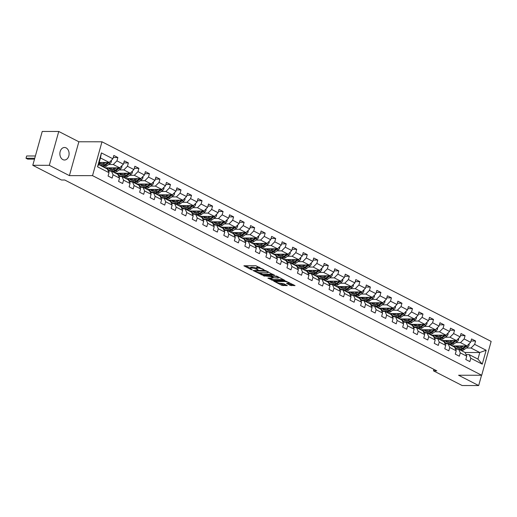 <?xml version="1.0" encoding="UTF-8"?>
<svg xmlns="http://www.w3.org/2000/svg" width="517" height="517" viewBox="0 0 517 517"><rect width="100%" height="100%" fill="white"/><g stroke="black" fill="none" stroke-linecap="round" stroke-linejoin="round"><path stroke-width="0.78" d="M264.187 269.906L255.831 265.719L243.895 265.79L251.204 269.661L252.309 269.842L251.204 269.189A3.07 0.73 -164.4 0 1 250.318 268.368A3.07 0.73 -164.4 0 1 251.159 268.11L252.134 268.11A3.07 0.73 -164.4 0 1 256.329 269.195L258.151 269.9L257.233 269.195A3.07 0.73 -164.4 0 1 256.348 268.375A3.07 0.73 -164.4 0 1 257.188 268.11L258.164 268.116A3.07 0.73 -164.4 0 1 262.358 269.202L264.187 269.906M66.118 147.894A6.262 4.614 90 0 0 64.489 147.494A6.262 4.614 90 0 0 59.946 152.625A6.262 4.614 90 0 0 62.854 159.604A6.262 4.614 90 0 0 64.483 160.011A6.262 4.614 90 0 0 69.026 154.88A6.262 4.614 90 0 0 66.118 147.894M290.205 285.365L295.052 285.623L285.655 281.022L273.719 281.093L281.81 285.358L287.336 285.617L283.717 283.646L280.447 283.303A2.566 0.614 -164.4 0 1 277.661 282.709A2.566 0.614 -164.4 0 1 276.201 281.707A2.566 0.614 -164.4 0 1 276.905 281.487L284.589 281.494A2.566 0.614 -164.4 0 1 287.374 282.088A2.566 0.614 -164.4 0 1 288.835 283.09A2.566 0.614 -164.4 0 1 288.131 283.31L286.586 283.387L290.205 285.365L290.464 284.447L293.656 284.789M458.573 375.239L478.671 385.553L462.153 385.533L433.492 370.831L436.794 370.838L64.754 180.006L61.452 180.006L32.791 165.298L49.309 165.317L69.407 175.625L92.53 175.644L481.702 375.258L458.573 375.239M274.204 275.147L265.066 270.456L253.13 270.527L262.526 275.134L274.281 274.857M276.673 276.078L284.757 280.343L272.821 280.414L267.89 278.101L273.15 277.946L270.656 276.55L263.308 275.787L276.673 276.078M92.53 175.644L101.985 141.794L491.15 341.407L481.702 375.258M470.981 341.013L475.608 341.02L471.562 338.945L470.625 342.28L464.15 338.965L465.087 335.623L461.035 333.549L460.104 336.884L453.629 333.562L454.566 330.227L450.514 328.153L449.583 331.487L443.108 328.166L444.038 324.831L439.993 322.75L439.062 326.091L432.587 322.77L433.517 319.428L429.472 317.354L428.541 320.695L422.066 317.373L422.996 314.032L418.951 311.958L418.02 315.299L411.545 311.977L412.476 308.636L408.43 306.562L407.499 309.903L401.024 306.581L401.955 303.24L397.909 301.165L396.978 304.507L390.503 301.185L391.434 297.844L387.388 295.769L386.451 299.11L379.976 295.789L380.913 292.448L376.867 290.373L375.93 293.708L369.455 290.392L370.392 287.051L366.34 284.977L365.409 288.312L358.934 284.99L359.871 281.655L355.819 279.574L354.888 282.915L348.413 279.594L349.343 276.259L345.298 274.178L344.367 277.519L337.892 274.197L338.822 270.856L334.777 268.782L333.846 272.123L327.371 268.801L328.301 265.46L324.256 263.386L323.325 266.727L316.85 263.405L317.781 260.064L313.735 257.989L312.804 261.331L306.329 258.009L307.26 254.668L303.214 252.593L302.277 255.934L295.808 252.613L296.739 249.272L292.693 247.197L291.756 250.538L285.281 247.216L286.218 243.875L282.172 241.801L281.235 245.136L274.76 241.82L275.697 238.479L271.645 236.405L270.714 239.739L264.239 236.418L265.169 233.083L261.124 231.002L260.193 234.343L253.718 231.021L254.648 227.687L250.603 225.606L249.672 228.947L243.197 225.625L244.127 222.284L240.082 220.21L239.151 223.551L232.676 220.229L233.606 216.888L229.561 214.813L228.63 218.155L222.155 214.833L223.085 211.492L219.04 209.417L218.109 212.758L211.634 209.437L212.565 206.096L208.519 204.021L207.582 207.362L201.113 204.041L202.044 200.699L197.998 198.625L197.061 201.966L190.586 198.644L191.523 195.303L187.471 193.229L186.54 196.563L180.065 193.242L181.002 189.907L176.95 187.833L176.019 191.167L169.544 187.845L170.474 184.511L166.429 182.43L165.498 185.771L159.023 182.449L159.953 179.115L155.908 177.034L154.977 180.375L148.502 177.053L149.432 173.712L145.387 171.638L144.456 174.979L137.981 171.657L138.911 168.316L134.866 166.241L133.935 169.582L127.46 166.261L128.39 162.92L124.345 160.845L123.414 164.186L116.939 160.865L117.87 157.523L113.824 155.449L112.887 158.79L101.422 152.909L97.539 166.81L98.618 164.535L107.387 169.033L109.009 172.691L108.072 176.032L112.124 178.107L113.055 174.772L111.433 171.108L117.908 174.429L119.53 178.094L118.593 181.428L122.645 183.509L123.576 180.168L121.954 176.504L128.429 179.826L130.051 183.49L129.121 186.824L133.166 188.905L134.097 185.564L132.475 181.9L138.95 185.222L140.572 188.886L139.642 192.227L143.687 194.302L144.618 190.96L142.996 187.296L149.471 190.618L151.093 194.282L150.163 197.623L154.208 199.698L155.139 196.357L153.517 192.699L159.992 196.014L161.614 199.678L160.684 203.019L164.729 205.094L165.66 201.753L164.044 198.095L170.513 201.417L172.135 205.075L171.205 208.416L175.25 210.49L176.181 207.149L174.565 203.491L181.04 206.813L182.656 210.471L181.725 213.812L185.771 215.886L186.708 212.545L185.086 208.887L191.561 212.209L193.184 215.867L192.246 219.208L196.292 221.282L197.229 217.948L195.607 214.284L202.082 217.605L203.704 221.263L202.767 224.604L206.819 226.679L207.75 223.344L206.128 219.68L212.603 223.001L214.225 226.666L213.288 230L217.34 232.081L218.271 228.74L216.649 225.076L223.124 228.398L224.746 232.062L223.816 235.397L227.861 237.477L228.792 234.136L227.17 230.472L233.645 233.794L235.267 237.458L234.337 240.799L238.382 242.874L239.313 239.533L237.691 235.868L244.166 239.19L245.788 242.854L244.858 246.195L248.903 248.27L249.834 244.929L248.212 241.271L254.687 244.586L256.309 248.25L255.379 251.592L259.424 253.666L260.355 250.325L258.739 246.667L265.208 249.989L266.83 253.647L265.9 256.988L269.945 259.062L270.882 255.721L269.26 252.063L275.735 255.385L277.351 259.043L276.421 262.384L280.466 264.458L281.403 261.117L279.781 257.46L286.256 260.781L287.879 264.439L286.941 267.78L290.987 269.855L291.924 266.52L290.302 262.856L296.777 266.177L298.399 269.842L297.462 273.176L301.514 275.251L302.445 271.916L300.823 268.252L307.298 271.574L308.92 275.238L307.99 278.573L312.035 280.653L312.966 277.312L311.344 273.648L317.819 276.97L319.441 280.634L318.511 283.969L322.556 286.05L323.487 282.709L321.865 279.044L328.34 282.366L329.962 286.03L329.032 289.371L333.077 291.446L334.008 288.105L332.386 284.44L338.861 287.762L340.483 291.426L339.553 294.768L343.598 296.842L344.529 293.501L342.907 289.843L349.382 293.158L351.004 296.823L350.074 300.164L354.119 302.238L355.05 298.897L353.434 295.239L359.91 298.561L361.525 302.219L360.595 305.56L364.64 307.634L365.577 304.293L363.955 300.635L370.431 303.957L372.046 307.615L371.116 310.956L375.161 313.031L376.098 309.696L374.476 306.032L380.951 309.353L382.574 313.011L381.636 316.352L385.688 318.427L386.619 315.092L384.997 311.428L391.472 314.75L393.094 318.414L392.157 321.748L396.209 323.823L397.14 320.488L395.518 316.824L401.993 320.146L403.615 323.81L402.685 327.145L406.73 329.226L407.661 325.884L406.039 322.22L412.514 325.542L414.136 329.206L413.206 332.541L417.251 334.622L418.182 331.281L416.56 327.616L423.035 330.938L424.657 334.602L423.727 337.944L427.772 340.018L428.703 336.677L427.081 333.013L433.556 336.334L435.178 339.999L434.248 343.34L438.293 345.414L439.224 342.073L437.608 338.415L444.077 341.731L445.699 345.395L444.769 348.736L448.814 350.81L449.745 347.469L448.129 343.811L454.605 347.133L456.22 350.791L455.29 354.132L459.335 356.207L460.272 352.865L458.65 349.208L465.126 352.529L466.748 356.187L465.811 359.528L469.856 361.603L470.793 358.268L469.171 354.604L477.941 359.102L479.776 352.516L471.006 348.019L466.379 348.012M475.608 341.02L474.677 344.361L486.142 350.242L482.258 364.149L470.793 358.268M466.748 356.187L460.272 352.865M456.22 350.791L449.745 347.469M445.699 345.395L439.224 342.073M435.178 339.999L428.703 336.677M424.657 334.602L418.182 331.281M414.136 329.206L407.661 325.884M403.615 323.81L397.14 320.488M393.094 318.414L386.619 315.092M382.574 313.011L376.098 309.696M372.046 307.615L365.577 304.293M361.525 302.219L355.05 298.897M351.004 296.823L344.529 293.501M340.483 291.426L334.008 288.105M329.962 286.03L323.487 282.709M319.441 280.634L312.966 277.312M308.92 275.238L302.445 271.916M298.399 269.842L291.924 266.52M287.879 264.439L281.403 261.117M277.351 259.043L270.882 255.721M266.83 253.647L260.355 250.325M256.309 248.25L249.834 244.929M245.788 242.854L239.313 239.533M235.267 237.458L228.792 234.136M224.746 232.062L218.271 228.74M214.225 226.666L207.75 223.344M203.704 221.263L197.229 217.948M193.184 215.867L186.708 212.545M182.656 210.471L176.181 207.149M172.135 205.075L165.66 201.753M161.614 199.678L155.139 196.357M151.093 194.282L144.618 190.96M140.572 188.886L134.097 185.564M130.051 183.49L123.576 180.168M119.53 178.094L113.055 174.772M109.009 172.691L97.539 166.81M460.046 349.925A7.484 4.731 -62.8 0 0 463.129 348.781L466.515 346.325A2.591 1.635 -62.8 0 0 466.954 345.938L452.259 345.931M470.625 342.28L466.961 345.938L460.485 342.616L455.852 342.616M445.253 342.609L444.465 342.603M455.522 349.201L458.65 349.208M460.485 342.616L464.15 338.965M445.331 337.22L449.964 337.22L456.44 340.541L441.738 340.529M434.732 337.207L433.944 337.207M444.995 343.805L448.129 343.811M456.44 340.541L460.104 336.884M449.964 337.22L453.629 333.562M439.004 339.126A7.484 4.731 -62.8 0 0 442.087 337.982L445.467 335.533A2.591 1.635 -62.8 0 0 445.906 335.145L431.217 335.132M449.583 331.487L445.919 335.145L439.444 331.824L434.81 331.824M424.205 331.811L423.423 331.811M434.474 338.409L437.608 338.415M439.444 331.824L443.108 328.166M424.289 326.427L428.923 326.427L435.398 329.749L420.689 329.736M413.684 326.414L412.902 326.414M423.953 333.013L427.081 333.013M435.398 329.749L439.062 326.091M428.923 326.427L432.587 322.77M417.962 328.334A7.484 4.731 -62.8 0 0 421.045 327.19L424.425 324.741A2.591 1.635 -62.8 0 0 424.864 324.353L410.168 324.34M428.541 320.695L424.877 324.353L418.402 321.031L413.768 321.025M403.163 321.018L402.381 321.018M413.432 327.616L416.56 327.616M418.402 321.031L422.066 317.373M407.435 322.938A7.484 4.731 -62.8 0 0 410.517 321.794L413.904 319.344A2.591 1.635 -62.8 0 0 414.343 318.957L399.647 318.944M418.02 315.299L414.356 318.957L407.881 315.635L403.247 315.628M392.642 315.622L391.86 315.622M402.911 322.22L406.039 322.22M407.881 315.635L411.545 311.977M392.726 310.232L397.36 310.239L403.835 313.56L389.127 313.548M382.121 310.226L381.333 310.226M392.39 316.824L395.518 316.824M403.835 313.56L407.499 309.903M397.36 310.239L401.024 306.581M386.393 312.145A7.484 4.731 -62.8 0 0 389.475 311.001L392.862 308.552A2.591 1.635 -62.8 0 0 393.301 308.164L378.606 308.151M396.978 304.507L393.308 308.164L386.839 304.843L382.205 304.836M371.6 304.83L370.812 304.83M381.869 311.428L384.997 311.428M386.839 304.843L390.503 301.185M375.872 306.749A7.484 4.731 -62.8 0 0 378.955 305.605L382.341 303.156A2.591 1.635 -62.8 0 0 382.78 302.762L368.085 302.755M386.451 299.11L382.787 302.768L376.311 299.446L371.684 299.44M361.079 299.433L360.291 299.433M371.348 306.025L374.476 306.032M376.311 299.446L379.976 295.789M361.157 294.044L365.79 294.044L372.266 297.365L357.564 297.353M350.558 294.031L349.77 294.031M360.827 300.629L363.955 300.635M372.266 297.365L375.93 293.708M365.79 294.044L369.455 290.392M354.83 295.957A7.484 4.731 -62.8 0 0 357.913 294.806L361.299 292.357A2.591 1.635 -62.8 0 0 361.732 291.969L347.043 291.956M365.409 288.312L361.745 291.969L355.269 288.648L350.636 288.648M340.031 288.635L339.249 288.635M350.3 295.233L353.434 295.239M355.269 288.648L358.934 284.99M340.115 283.251L344.749 283.251L351.224 286.573L336.515 286.56M329.51 283.238L328.728 283.238M339.779 289.837L342.907 289.843M351.224 286.573L354.888 282.915M344.749 283.251L348.413 279.594M333.788 285.158A7.484 4.731 -62.8 0 0 336.871 284.014L340.251 281.565A2.591 1.635 -62.8 0 0 340.69 281.177L325.994 281.164M344.367 277.519L340.703 281.177L334.228 277.855L329.594 277.855M318.989 277.842L318.207 277.842M329.258 284.44L332.386 284.44M334.228 277.855L337.892 274.197M323.267 279.762A7.484 4.731 -62.8 0 0 326.343 278.618L329.73 276.168A2.591 1.635 -62.8 0 0 330.169 275.781L315.473 275.768M333.846 272.123L330.182 275.781L323.707 272.459L319.073 272.453M308.468 272.446L307.686 272.446M318.737 279.044L321.865 279.044M323.707 272.459L327.371 268.801M308.552 267.056L313.186 267.063L319.661 270.385L304.952 270.372M297.947 267.05L297.165 267.05M308.216 273.648L311.344 273.648M319.661 270.385L323.325 266.727M313.186 267.063L316.85 263.405M302.219 268.969A7.484 4.731 -62.8 0 0 305.301 267.825L308.688 265.376A2.591 1.635 -62.8 0 0 309.127 264.988L294.432 264.975M312.804 261.331L309.14 264.988L302.665 261.667L298.031 261.66M287.426 261.654L286.638 261.654M297.695 268.252L300.823 268.252M302.665 261.667L306.329 258.009M291.698 263.573A7.484 4.731 -62.8 0 0 294.78 262.429L298.167 259.98A2.591 1.635 -62.8 0 0 298.606 259.592L283.911 259.579M302.277 255.934L298.613 259.592L292.137 256.27L287.51 256.264M276.905 256.258L276.117 256.258M287.174 262.856L290.302 262.856M292.137 256.27L295.808 252.613M281.177 258.177A7.484 4.731 -62.8 0 0 284.26 257.033L287.646 254.584A2.591 1.635 -62.8 0 0 288.085 254.19L273.39 254.183M291.756 250.538L288.092 254.19L281.616 250.874L276.989 250.868M266.384 250.861L265.596 250.855M276.653 257.453L279.781 257.46M281.616 250.874L285.281 247.216M270.656 252.781A7.484 4.731 -62.8 0 0 273.739 251.637L277.125 249.181A2.591 1.635 -62.8 0 0 277.558 248.793L262.869 248.78M281.235 245.136L277.571 248.793L271.095 245.472L266.462 245.472M255.863 245.459L255.075 245.459M266.126 252.057L269.26 252.063M271.095 245.472L274.76 241.82M255.941 240.075L260.574 240.075L267.05 243.397L252.348 243.384M245.336 240.062L244.554 240.062M255.605 246.661L258.739 246.667M267.05 243.397L270.714 239.739M260.574 240.075L264.239 236.418M249.614 241.982A7.484 4.731 -62.8 0 0 252.697 240.838L256.077 238.389A2.591 1.635 -62.8 0 0 256.516 238.001L241.82 237.988M260.193 234.343L256.529 238.001L250.054 234.679L245.42 234.679M234.815 234.666L234.033 234.666M245.084 241.265L248.212 241.271M250.054 234.679L253.718 231.021M239.093 236.586A7.484 4.731 -62.8 0 0 242.176 235.442L245.556 232.993A2.591 1.635 -62.8 0 0 245.995 232.605L231.299 232.592M249.672 228.947L246.008 232.605L239.533 229.283L234.899 229.283M224.294 229.27L223.512 229.27M234.563 235.868L237.691 235.868M239.533 229.283L243.197 225.625M224.378 223.88L229.012 223.887L235.487 227.209L220.778 227.196M213.773 223.874L212.991 223.874M224.042 230.472L227.17 230.472M235.487 227.209L239.151 223.551M229.012 223.887L232.676 220.229M218.045 225.793A7.484 4.731 -62.8 0 0 221.127 224.649L224.514 222.2A2.591 1.635 -62.8 0 0 224.953 221.812L210.257 221.799M228.63 218.155L224.966 221.812L218.491 218.491L213.857 218.484M203.252 218.478L202.47 218.478M213.521 225.076L216.649 225.076M218.491 218.491L222.155 214.833M207.524 220.397A7.484 4.731 -62.8 0 0 210.606 219.253L213.993 216.804A2.591 1.635 -62.8 0 0 214.432 216.416L199.736 216.403M218.109 212.758L214.439 216.416L207.97 213.094L203.336 213.088M192.731 213.082L191.943 213.082M203 219.68L206.128 219.68M207.97 213.094L211.634 209.437M197.003 215.001A7.484 4.731 -62.8 0 0 200.085 213.857L203.472 211.408A2.591 1.635 -62.8 0 0 203.911 211.02L189.216 211.007M207.582 207.362L203.918 211.02L197.442 207.698L192.815 207.692M182.21 207.685L181.422 207.685M192.479 214.284L195.607 214.284M197.442 207.698L201.113 204.041M186.482 209.605A7.484 4.731 -62.8 0 0 189.565 208.461L192.951 206.012A2.591 1.635 -62.8 0 0 193.39 205.617L178.695 205.611M197.061 201.966L193.397 205.617L186.921 202.302L182.288 202.296M171.689 202.289L170.901 202.283M181.958 208.881L185.086 208.887M186.921 202.302L190.586 198.644M171.767 196.899L176.4 196.899L182.876 200.221L168.174 200.208M161.168 196.887L160.38 196.887M171.431 203.485L174.565 203.491M182.876 200.221L186.54 196.563M176.4 196.899L180.065 193.242M165.44 198.812A7.484 4.731 -62.8 0 0 168.523 197.662L171.903 195.213A2.591 1.635 -62.8 0 0 172.342 194.825L157.653 194.812M176.019 191.167L172.355 194.825L165.879 191.503L161.246 191.503M150.641 191.49L149.859 191.49M160.91 198.089L164.044 198.095M165.879 191.503L169.544 187.845M154.919 193.41A7.484 4.731 -62.8 0 0 158.002 192.266L161.382 189.817A2.591 1.635 -62.8 0 0 161.821 189.429L147.125 189.416M165.498 185.771L161.834 189.429L155.358 186.107L150.725 186.107M140.12 186.094L139.338 186.094M150.389 192.692L153.517 192.699M155.358 186.107L159.023 182.449M140.204 180.704L144.838 180.711L151.313 184.033L136.604 184.02M129.599 180.698L128.817 180.698M139.868 187.296L142.996 187.296M151.313 184.033L154.977 180.375M144.838 180.711L148.502 177.053M133.871 182.617A7.484 4.731 -62.8 0 0 136.953 181.473L140.34 179.024A2.591 1.635 -62.8 0 0 140.779 178.636L126.083 178.623M144.456 174.979L140.792 178.636L134.317 175.315L129.683 175.308M119.078 175.302L118.296 175.302M129.347 181.9L132.475 181.9M134.317 175.315L137.981 171.657M119.162 169.912L123.796 169.919L130.271 173.24L115.562 173.227M108.557 169.906L107.769 169.906M118.826 176.504L121.954 176.504M130.271 173.24L133.935 169.582M123.796 169.919L127.46 166.261M112.829 171.825A7.484 4.731 -62.8 0 0 115.911 170.681L119.298 168.232A2.591 1.635 -62.8 0 0 119.737 167.844L105.041 167.831M123.414 164.186L119.744 167.844L113.275 164.522L108.641 164.516M108.305 171.108L111.433 171.108M113.275 164.522L116.939 160.865M102.308 166.429A7.484 4.731 -62.8 0 0 105.39 165.285L108.777 162.836A2.591 1.635 -62.8 0 0 109.216 162.448L99.206 162.435M112.887 158.79L109.223 162.448L100.46 157.95L101.422 152.909M69.407 175.625L78.855 141.774L58.757 131.467L49.309 165.317M58.757 131.467L42.239 131.447L32.791 165.298M478.671 385.553L481.547 375.258M78.855 141.774L101.985 141.794M433.905 369.351L433.492 370.831M100.46 157.95L98.618 164.535M455.774 348.006L454.986 348.006M465.074 352.504L479.776 352.516L486.142 350.242M466.043 354.604L469.171 354.604M482.258 364.149L477.941 359.102M471.006 348.019L474.677 344.361M113.242 157.517L117.87 157.523M107.73 169.815L108.467 169.815M123.763 162.92L128.39 162.92M105.746 167.831L107.82 168.891M118.251 175.211L118.988 175.211M134.284 168.316L138.911 168.316M116.267 173.227L118.341 174.294M128.772 180.607L129.508 180.607M144.805 173.712L149.432 173.712M126.788 178.623L128.862 179.69M139.299 186.004L140.029 186.004M155.333 179.108L159.953 179.115M137.309 184.02L139.383 185.086M149.82 191.4L150.55 191.4M165.854 184.504L170.474 184.511M147.83 189.416L149.904 190.482M160.341 196.796L161.071 196.796M176.375 189.901L181.002 189.907M158.351 194.812L160.425 195.878M170.862 202.192L171.592 202.192M186.895 195.297L191.523 195.303M168.878 200.215L170.946 201.275M181.383 207.588L182.113 207.595M197.416 200.693L202.044 200.699M179.399 205.611L181.473 206.671M191.904 212.991L192.641 212.991M207.937 206.096L212.565 206.096M189.92 211.007L191.994 212.067M202.425 218.387L203.162 218.387M218.458 211.492L223.085 211.492M200.441 216.403L202.515 217.463M212.946 223.783L213.683 223.783M228.979 216.888L233.606 216.888M210.962 221.799L213.036 222.866M223.467 229.18L224.204 229.18M239.507 222.284L244.127 222.284M221.483 227.196L223.557 228.262M233.994 234.576L234.724 234.576M250.028 227.68L254.648 227.687M232.004 232.592L234.078 233.658M244.515 239.972L245.245 239.972M260.549 233.077L265.169 233.083M242.525 237.988L244.599 239.054M255.036 245.368L255.766 245.368M271.07 238.473L275.697 238.479M253.052 243.384L255.12 244.451M265.557 250.764L266.287 250.764M281.591 243.869L286.218 243.875M263.573 248.787L265.648 249.847M276.078 256.161L276.808 256.167M292.111 249.265L296.739 249.272M274.094 254.183L276.168 255.243M286.599 261.563L287.336 261.563M302.632 254.668L307.26 254.668M284.615 259.579L286.689 260.639M297.12 266.959L297.857 266.959M313.153 260.064L317.781 260.064M295.136 264.975L297.21 266.035M307.641 272.356L308.378 272.356M323.674 265.46L328.301 265.46M305.657 270.372L307.731 271.438M318.168 277.752L318.899 277.752M334.202 270.856L338.822 270.856M316.178 275.768L318.252 276.834M328.689 283.148L329.419 283.148M344.723 276.252L349.343 276.259M326.699 281.164L328.773 282.23M339.21 288.544L339.94 288.544M355.244 281.649L359.871 281.655M337.22 286.56L339.294 287.626M349.731 293.94L350.461 293.94M365.765 287.045L370.392 287.051M347.747 291.956L349.815 293.023M360.252 299.337L360.982 299.337M376.286 292.441L380.913 292.448M358.268 297.359L360.343 298.419M370.773 304.733L371.51 304.739M386.806 297.837L391.434 297.844M368.789 302.755L370.863 303.815M381.294 310.135L382.031 310.135M397.327 303.24L401.955 303.24M379.31 308.151L381.384 309.211M391.815 315.532L392.552 315.532M407.848 308.636L412.476 308.636M389.831 313.548L391.905 314.614M402.336 320.928L403.073 320.928M418.376 314.032L422.996 314.032M400.352 318.944L402.426 320.01M412.863 326.324L413.594 326.324M428.897 319.428L433.517 319.428M410.873 324.34L412.947 325.406M423.384 331.72L424.114 331.72M439.418 324.825L444.038 324.831M421.394 329.736L423.468 330.802M433.905 337.116L434.635 337.116M449.939 330.221L454.566 330.227M431.915 335.132L433.989 336.199M444.426 342.512L445.156 342.512M460.46 335.617L465.087 335.623M442.442 340.529L444.51 341.595M454.947 347.909L455.677 347.909M452.963 345.931L455.038 346.991M259.592 267.315A3.07 0.73 -164.4 0 0 258.416 267.199L258.164 268.116M256.348 268.375L256.606 267.457A3.07 0.73 -164.4 0 1 257.447 267.199L258.416 267.199M256.4 268.194A3.07 0.73 -164.4 0 0 252.386 267.192L252.134 268.11M250.318 268.368L250.577 267.451A3.07 0.73 -164.4 0 1 251.417 267.192L252.386 267.192M245.549 265.712L250.37 268.187M259.023 272.621L262.785 274.217L273.066 274.23M266.197 271.173L255.03 270.927L255.999 271.651A3.07 0.73 -164.4 0 0 260.193 272.743L267.199 272.75A3.07 0.73 -164.4 0 0 268.039 272.485A3.07 0.73 -164.4 0 0 267.16 271.664L266.197 271.173L266.313 270.766M283.361 279.51L273.079 279.503L272.821 280.414M269.551 278.023L273.079 279.503M277.803 278.03A2.566 0.614 -164.4 0 0 278.508 277.81A2.566 0.614 -164.4 0 0 277.047 276.808A2.566 0.614 -164.4 0 0 274.262 276.214L271.289 276.291L273.784 277.687L277.803 278.03M288.24 283.31L290.464 284.447M279.736 283.245L283.374 284.783L285.933 284.783M275.374 281.009L276.265 281.468M104.175 162.441L103.109 163.217A6.21 3.923 117.2 0 1 99.329 163.883A6.21 3.923 117.2 0 1 98.883 163.592M105.746 162.441L103.303 164.212A7.484 4.731 117.2 0 1 100.22 165.356M111.317 160.36L111.401 161.511A2.591 1.635 117.2 0 1 110.056 163.488L106.67 165.938A7.484 4.731 117.2 0 1 103.587 167.088M101.364 164.063A6.21 3.923 117.2 0 1 101.041 162.435M107.93 162.441L104.583 164.871A7.484 4.731 117.2 0 1 101.5 166.015M99.148 162.629A6.21 3.923 -62.8 0 0 100.014 164.115M35.389 155.985L26.651 155.979L26.012 158.267L27.698 159.133L34.51 159.139M100.505 164.167A6.21 3.923 117.2 0 1 99.826 162.435M34.749 158.273L26.012 158.267L26.651 155.979M114.696 167.838L113.63 168.613A6.21 3.923 117.2 0 1 109.85 169.279A6.21 3.923 117.2 0 1 108.557 167.831M116.267 167.838L113.824 169.608A7.484 4.731 117.2 0 1 109.268 170.41A7.484 4.731 117.2 0 1 107.439 167.831M121.838 165.757L121.922 166.907A2.591 1.635 117.2 0 1 120.577 168.885L117.191 171.34A7.484 4.731 117.2 0 1 114.108 172.484M111.885 169.46A6.21 3.923 117.2 0 1 111.562 167.838M118.451 167.838L115.104 170.267A7.484 4.731 117.2 0 1 112.021 171.411M110.625 171.108A7.484 4.731 117.2 0 1 110.548 171.069L109.268 170.41M109.617 167.831A6.21 3.923 -62.8 0 0 110.535 169.518M111.026 169.563A6.21 3.923 117.2 0 1 110.347 167.831M125.224 173.234L124.151 174.009A6.21 3.923 117.2 0 1 120.371 174.675A6.21 3.923 117.2 0 1 119.078 173.227M126.788 173.234L124.345 175.005A7.484 4.731 117.2 0 1 119.789 175.806A7.484 4.731 117.2 0 1 117.96 173.227M132.358 171.153L132.442 172.303A2.591 1.635 117.2 0 1 131.098 174.287L127.718 176.736A7.484 4.731 117.2 0 1 124.636 177.88M122.406 174.856A6.21 3.923 117.2 0 1 122.083 173.234M128.972 173.24L125.625 175.664A7.484 4.731 117.2 0 1 122.542 176.808M121.152 176.504A7.484 4.731 117.2 0 1 121.068 176.465L119.789 175.806M120.138 173.227A6.21 3.923 -62.8 0 0 121.062 174.914M123.35 177.221A7.484 4.731 -62.8 0 0 126.432 176.077L129.819 173.628A2.591 1.635 -62.8 0 0 130.258 173.24M121.547 174.959A6.21 3.923 117.2 0 1 120.868 173.234M135.745 178.63L134.672 179.405A6.21 3.923 117.2 0 1 130.891 180.071A6.21 3.923 117.2 0 1 129.599 178.623M137.309 178.63L134.866 180.401A7.484 4.731 117.2 0 1 130.31 181.202A7.484 4.731 117.2 0 1 128.481 178.623M142.879 176.549L142.963 177.699A2.591 1.635 117.2 0 1 141.619 179.683L138.239 182.133A7.484 4.731 117.2 0 1 135.157 183.276M132.927 180.252A6.21 3.923 117.2 0 1 132.604 178.63M139.493 178.636L136.145 181.06A7.484 4.731 117.2 0 1 133.063 182.204M131.673 181.9A7.484 4.731 117.2 0 1 131.596 181.861L130.31 181.202M130.665 178.63A6.21 3.923 -62.8 0 0 131.583 180.31M132.068 180.355A6.21 3.923 117.2 0 1 131.389 178.63M146.266 184.026L145.193 184.802A6.21 3.923 117.2 0 1 141.412 185.474A6.21 3.923 117.2 0 1 140.12 184.026M147.83 184.033L145.387 185.797A7.484 4.731 117.2 0 1 140.831 186.605A7.484 4.731 117.2 0 1 139.002 184.02M153.4 181.945L153.484 183.096A2.591 1.635 117.2 0 1 152.147 185.08L148.76 187.529A7.484 4.731 117.2 0 1 145.678 188.673M143.455 185.648A6.21 3.923 117.2 0 1 143.125 184.026M150.014 184.033L146.666 186.456A7.484 4.731 117.2 0 1 143.584 187.6M142.194 187.296A7.484 4.731 117.2 0 1 142.117 187.257L140.831 186.605M141.186 184.026A6.21 3.923 -62.8 0 0 142.104 185.706M144.398 188.014A7.484 4.731 -62.8 0 0 147.481 186.87L150.861 184.42A2.591 1.635 -62.8 0 0 151.3 184.033M142.589 185.752A6.21 3.923 117.2 0 1 141.91 184.026M156.787 189.422L155.714 190.198A6.21 3.923 117.2 0 1 151.933 190.87A6.21 3.923 117.2 0 1 150.647 189.422M158.351 189.429L155.908 191.193A7.484 4.731 117.2 0 1 151.352 192.001A7.484 4.731 117.2 0 1 149.523 189.422M163.921 187.341L164.012 188.492A2.591 1.635 117.2 0 1 162.668 190.476L159.281 192.925A7.484 4.731 117.2 0 1 156.199 194.069M153.976 191.044A6.21 3.923 117.2 0 1 153.652 189.422M160.541 189.429L157.187 191.852A7.484 4.731 117.2 0 1 154.105 192.996M152.715 192.692A7.484 4.731 117.2 0 1 152.638 192.654L151.352 192.001M151.707 189.422A6.21 3.923 -62.8 0 0 152.625 191.103M153.11 191.148A6.21 3.923 117.2 0 1 152.431 189.422M167.308 194.825L166.235 195.6A6.21 3.923 117.2 0 1 162.454 196.266A6.21 3.923 117.2 0 1 161.168 194.819M168.872 194.825L166.429 196.589A7.484 4.731 117.2 0 1 161.879 197.397A7.484 4.731 117.2 0 1 160.044 194.819M174.442 192.744L174.533 193.888A2.591 1.635 117.2 0 1 173.189 195.872L169.802 198.321A7.484 4.731 117.2 0 1 166.72 199.465M164.496 196.441A6.21 3.923 117.2 0 1 164.173 194.819M171.062 194.825L167.715 197.248A7.484 4.731 117.2 0 1 164.632 198.392M163.236 198.095A7.484 4.731 117.2 0 1 163.159 198.056L161.879 197.397M162.228 194.819A6.21 3.923 -62.8 0 0 163.146 196.499M163.63 196.55A6.21 3.923 117.2 0 1 162.952 194.819M177.829 200.221L176.756 200.997A6.21 3.923 117.2 0 1 172.975 201.662A6.21 3.923 117.2 0 1 171.689 200.215M179.393 200.221L176.95 201.992A7.484 4.731 117.2 0 1 172.4 202.793A7.484 4.731 117.2 0 1 170.565 200.215M184.963 198.14L185.054 199.291A2.591 1.635 117.2 0 1 183.709 201.268L180.323 203.717A7.484 4.731 117.2 0 1 177.241 204.861M175.017 201.837A6.21 3.923 117.2 0 1 174.694 200.215M181.583 200.221L178.236 202.645A7.484 4.731 117.2 0 1 175.153 203.788M173.757 203.491A7.484 4.731 117.2 0 1 173.68 203.452L172.4 202.793M172.749 200.215A6.21 3.923 -62.8 0 0 173.667 201.895M175.961 204.209A7.484 4.731 -62.8 0 0 179.044 203.065L182.43 200.609A2.591 1.635 -62.8 0 0 182.863 200.221M174.151 201.947A6.21 3.923 117.2 0 1 173.473 200.215M188.35 205.617L187.283 206.393A6.21 3.923 117.2 0 1 183.503 207.058A6.21 3.923 117.2 0 1 182.21 205.611M189.92 205.617L187.471 207.388A7.484 4.731 117.2 0 1 182.921 208.189A7.484 4.731 117.2 0 1 181.092 205.611M195.491 203.536L195.575 204.687A2.591 1.635 117.2 0 1 194.23 206.664L190.844 209.114A7.484 4.731 117.2 0 1 187.761 210.257M185.538 207.239A6.21 3.923 117.2 0 1 185.215 205.611M192.104 205.617L188.757 208.041A7.484 4.731 117.2 0 1 185.674 209.191M184.278 208.887A7.484 4.731 117.2 0 1 184.201 208.849L182.921 208.189M183.27 205.611A6.21 3.923 -62.8 0 0 184.188 207.291M184.672 207.343A6.21 3.923 117.2 0 1 183.994 205.611M198.871 211.014L197.804 211.789A6.21 3.923 117.2 0 1 194.024 212.455A6.21 3.923 117.2 0 1 192.731 211.007M200.441 211.014L197.998 212.784A7.484 4.731 117.2 0 1 193.442 213.586A7.484 4.731 117.2 0 1 191.613 211.007M206.012 208.933L206.096 210.083A2.591 1.635 117.2 0 1 204.751 212.06L201.365 214.51A7.484 4.731 117.2 0 1 198.282 215.66M196.059 212.636A6.21 3.923 117.2 0 1 195.736 211.014M202.625 211.014L199.278 213.443A7.484 4.731 117.2 0 1 196.195 214.587M194.799 214.284A7.484 4.731 117.2 0 1 194.722 214.245L193.442 213.586M193.791 211.007A6.21 3.923 -62.8 0 0 194.709 212.687M195.2 212.739A6.21 3.923 117.2 0 1 194.521 211.007M209.391 216.41L208.325 217.185A6.21 3.923 117.2 0 1 204.545 217.851A6.21 3.923 117.2 0 1 203.252 216.403M210.962 216.41L208.519 218.18A7.484 4.731 117.2 0 1 203.963 218.982A7.484 4.731 117.2 0 1 202.134 216.403M216.533 214.329L216.617 215.479A2.591 1.635 117.2 0 1 215.272 217.457L211.892 219.912A7.484 4.731 117.2 0 1 208.81 221.056M206.58 218.032A6.21 3.923 117.2 0 1 206.257 216.41M213.146 216.416L209.799 218.84A7.484 4.731 117.2 0 1 206.716 219.983M205.32 219.68A7.484 4.731 117.2 0 1 205.243 219.641L203.963 218.982M204.312 216.403A6.21 3.923 -62.8 0 0 205.23 218.09M205.721 218.135A6.21 3.923 117.2 0 1 205.042 216.403M219.919 221.806L218.846 222.581A6.21 3.923 117.2 0 1 215.066 223.247A6.21 3.923 117.2 0 1 213.773 221.799M221.483 221.806L219.04 223.577A7.484 4.731 117.2 0 1 214.484 224.378A7.484 4.731 117.2 0 1 212.655 221.799M227.053 219.725L227.137 220.875A2.591 1.635 117.2 0 1 225.793 222.859L222.413 225.309A7.484 4.731 117.2 0 1 219.331 226.452M217.101 223.428A6.21 3.923 117.2 0 1 216.778 221.806M223.667 221.812L220.32 224.236A7.484 4.731 117.2 0 1 217.237 225.38M215.847 225.076A7.484 4.731 117.2 0 1 215.763 225.037L214.484 224.378M214.839 221.799A6.21 3.923 -62.8 0 0 215.757 223.486M216.242 223.531A6.21 3.923 117.2 0 1 215.563 221.806M230.44 227.202L229.367 227.978A6.21 3.923 117.2 0 1 225.586 228.643A6.21 3.923 117.2 0 1 224.294 227.196M232.004 227.202L229.561 228.973A7.484 4.731 117.2 0 1 225.005 229.774A7.484 4.731 117.2 0 1 223.176 227.196M237.574 225.121L237.658 226.272A2.591 1.635 117.2 0 1 236.314 228.255L232.934 230.705A7.484 4.731 117.2 0 1 229.852 231.849M227.622 228.824A6.21 3.923 117.2 0 1 227.299 227.202M234.188 227.209L230.84 229.632A7.484 4.731 117.2 0 1 227.758 230.776M226.368 230.472A7.484 4.731 117.2 0 1 226.291 230.433L225.005 229.774M225.36 227.202A6.21 3.923 -62.8 0 0 226.278 228.882M228.566 231.189A7.484 4.731 -62.8 0 0 231.648 230.046L235.035 227.596A2.591 1.635 -62.8 0 0 235.474 227.209M226.763 228.928A6.21 3.923 117.2 0 1 226.084 227.202M240.961 232.598L239.888 233.374A6.21 3.923 117.2 0 1 236.107 234.046A6.21 3.923 117.2 0 1 234.815 232.598M242.525 232.605L240.082 234.369A7.484 4.731 117.2 0 1 235.526 235.177A7.484 4.731 117.2 0 1 233.697 232.592M248.095 230.517L248.179 231.668A2.591 1.635 117.2 0 1 246.842 233.652L243.455 236.101A7.484 4.731 117.2 0 1 240.373 237.245M238.15 234.22A6.21 3.923 117.2 0 1 237.82 232.598M244.709 232.605L241.361 235.028A7.484 4.731 117.2 0 1 238.279 236.172M236.889 235.868A7.484 4.731 117.2 0 1 236.812 235.83L235.526 235.177M235.881 232.598A6.21 3.923 -62.8 0 0 236.799 234.279M237.284 234.324A6.21 3.923 117.2 0 1 236.605 232.598M251.482 237.994L250.409 238.77A6.21 3.923 117.2 0 1 246.628 239.442A6.21 3.923 117.2 0 1 245.342 237.994M253.046 238.001L250.603 239.765A7.484 4.731 117.2 0 1 246.053 240.573A7.484 4.731 117.2 0 1 244.218 237.994M258.616 235.914L258.707 237.064A2.591 1.635 117.2 0 1 257.363 239.048L253.976 241.497A7.484 4.731 117.2 0 1 250.894 242.641M248.671 239.617A6.21 3.923 117.2 0 1 248.347 237.994M255.236 238.001L251.882 240.424A7.484 4.731 117.2 0 1 248.8 241.568M247.41 241.265A7.484 4.731 117.2 0 1 247.333 241.226L246.053 240.573M246.402 237.994A6.21 3.923 -62.8 0 0 247.32 239.675M247.805 239.72A6.21 3.923 117.2 0 1 247.126 237.994M262.003 243.397L260.93 244.173A6.21 3.923 117.2 0 1 257.149 244.838A6.21 3.923 117.2 0 1 255.863 243.391M263.567 243.397L261.124 245.161A7.484 4.731 117.2 0 1 256.574 245.969A7.484 4.731 117.2 0 1 254.739 243.391M269.137 241.316L269.228 242.467A2.591 1.635 117.2 0 1 267.884 244.444L264.497 246.893A7.484 4.731 117.2 0 1 261.415 248.037M259.191 245.013A6.21 3.923 117.2 0 1 258.868 243.391M265.757 243.397L262.41 245.821A7.484 4.731 117.2 0 1 259.327 246.964M257.931 246.667A7.484 4.731 117.2 0 1 257.854 246.628L256.574 245.969M256.923 243.391A6.21 3.923 -62.8 0 0 257.841 245.071M260.135 247.385A7.484 4.731 -62.8 0 0 263.218 246.234L266.604 243.785A2.591 1.635 -62.8 0 0 267.037 243.397M258.326 245.123A6.21 3.923 117.2 0 1 257.647 243.391M272.524 248.793L271.451 249.569A6.21 3.923 117.2 0 1 267.677 250.234A6.21 3.923 117.2 0 1 266.384 248.787M274.088 248.793L271.645 250.564A7.484 4.731 117.2 0 1 267.095 251.365A7.484 4.731 117.2 0 1 265.26 248.787M279.658 246.712L279.749 247.863A2.591 1.635 117.2 0 1 278.404 249.84L275.018 252.29A7.484 4.731 117.2 0 1 271.936 253.433M269.712 250.409A6.21 3.923 117.2 0 1 269.389 248.787M276.278 248.793L272.931 251.217A7.484 4.731 117.2 0 1 269.848 252.361M268.452 252.063A7.484 4.731 117.2 0 1 268.375 252.025L267.095 251.365M267.444 248.787A6.21 3.923 -62.8 0 0 268.362 250.467M268.846 250.519A6.21 3.923 117.2 0 1 268.168 248.787M283.045 254.19L281.978 254.965A6.21 3.923 117.2 0 1 278.198 255.631A6.21 3.923 117.2 0 1 276.905 254.183M284.615 254.19L282.166 255.96A7.484 4.731 117.2 0 1 277.616 256.762A7.484 4.731 117.2 0 1 275.787 254.183M290.186 252.109L290.27 253.259A2.591 1.635 117.2 0 1 288.925 255.236L285.539 257.686A7.484 4.731 117.2 0 1 282.456 258.836M280.233 255.812A6.21 3.923 117.2 0 1 279.91 254.183M286.799 254.19L283.452 256.613A7.484 4.731 117.2 0 1 280.369 257.763M278.973 257.46A7.484 4.731 117.2 0 1 278.896 257.421L277.616 256.762M277.965 254.183A6.21 3.923 -62.8 0 0 278.883 255.863M279.374 255.915A6.21 3.923 117.2 0 1 278.695 254.183M293.566 259.586L292.499 260.361A6.21 3.923 117.2 0 1 288.719 261.027A6.21 3.923 117.2 0 1 287.426 259.579M295.136 259.586L292.693 261.356A7.484 4.731 117.2 0 1 288.137 262.158A7.484 4.731 117.2 0 1 286.308 259.579M300.707 257.505L300.791 258.655A2.591 1.635 117.2 0 1 299.446 260.633L296.06 263.082A7.484 4.731 117.2 0 1 292.977 264.232M290.754 261.208A6.21 3.923 117.2 0 1 290.431 259.586M297.32 259.586L293.973 262.016A7.484 4.731 117.2 0 1 290.89 263.159M289.494 262.856A7.484 4.731 117.2 0 1 289.417 262.817L288.137 262.158M288.486 259.579A6.21 3.923 -62.8 0 0 289.404 261.259M289.895 261.311A6.21 3.923 117.2 0 1 289.216 259.579M304.086 264.982L303.02 265.757A6.21 3.923 117.2 0 1 299.24 266.423A6.21 3.923 117.2 0 1 297.947 264.975M305.657 264.982L303.214 266.753A7.484 4.731 117.2 0 1 298.658 267.554A7.484 4.731 117.2 0 1 296.829 264.975M311.228 262.901L311.312 264.051A2.591 1.635 117.2 0 1 309.967 266.029L306.587 268.485A7.484 4.731 117.2 0 1 303.505 269.628M301.275 266.604A6.21 3.923 117.2 0 1 300.952 264.982M307.841 264.988L304.494 267.412A7.484 4.731 117.2 0 1 301.411 268.556M300.015 268.252A7.484 4.731 117.2 0 1 299.938 268.213L298.658 267.554M299.007 264.975A6.21 3.923 -62.8 0 0 299.925 266.662M300.416 266.707A6.21 3.923 117.2 0 1 299.737 264.975M314.614 270.378L313.541 271.154A6.21 3.923 117.2 0 1 309.761 271.819A6.21 3.923 117.2 0 1 308.468 270.372M316.178 270.378L313.735 272.149A7.484 4.731 117.2 0 1 309.179 272.95A7.484 4.731 117.2 0 1 307.35 270.372M321.748 268.297L321.832 269.447A2.591 1.635 117.2 0 1 320.488 271.431L317.108 273.881A7.484 4.731 117.2 0 1 314.026 275.025M311.796 272A6.21 3.923 117.2 0 1 311.473 270.378M318.362 270.385L315.015 272.808A7.484 4.731 117.2 0 1 311.932 273.952M310.543 273.648A7.484 4.731 117.2 0 1 310.458 273.609L309.179 272.95M309.534 270.378A6.21 3.923 -62.8 0 0 310.452 272.058M312.74 274.365A7.484 4.731 -62.8 0 0 315.822 273.222L319.209 270.772A2.591 1.635 -62.8 0 0 319.648 270.385M310.937 272.104A6.21 3.923 117.2 0 1 310.258 270.378M325.135 275.774L324.062 276.55A6.21 3.923 117.2 0 1 320.281 277.215A6.21 3.923 117.2 0 1 318.989 275.768M326.699 275.774L324.256 277.545A7.484 4.731 117.2 0 1 319.7 278.353A7.484 4.731 117.2 0 1 317.871 275.768M332.269 273.693L332.353 274.844A2.591 1.635 117.2 0 1 331.009 276.828L327.629 279.277A7.484 4.731 117.2 0 1 324.547 280.421M322.324 277.396A6.21 3.923 117.2 0 1 321.994 275.774M328.883 275.781L325.536 278.204A7.484 4.731 117.2 0 1 322.453 279.348M321.063 279.044A7.484 4.731 117.2 0 1 320.986 279.006L319.7 278.353M320.055 275.774A6.21 3.923 -62.8 0 0 320.973 277.455M321.458 277.5A6.21 3.923 117.2 0 1 320.779 275.774M335.656 281.17L334.583 281.946A6.21 3.923 117.2 0 1 330.802 282.618A6.21 3.923 117.2 0 1 329.516 281.17M337.22 281.177L334.777 282.941A7.484 4.731 117.2 0 1 330.221 283.749A7.484 4.731 117.2 0 1 328.392 281.164M342.79 279.09L342.874 280.24A2.591 1.635 117.2 0 1 341.537 282.224L338.15 284.673A7.484 4.731 117.2 0 1 335.068 285.817M332.845 282.793A6.21 3.923 117.2 0 1 332.515 281.17M339.411 281.177L336.056 283.6A7.484 4.731 117.2 0 1 332.974 284.744M331.584 284.44A7.484 4.731 117.2 0 1 331.507 284.402L330.221 283.749M330.576 281.17A6.21 3.923 -62.8 0 0 331.494 282.851M331.979 282.896A6.21 3.923 117.2 0 1 331.3 281.17M346.177 286.573L345.104 287.342A6.21 3.923 117.2 0 1 341.323 288.014A6.21 3.923 117.2 0 1 340.037 286.567M347.741 286.573L345.298 288.337A7.484 4.731 117.2 0 1 340.748 289.145A7.484 4.731 117.2 0 1 338.913 286.567M353.311 284.492L353.402 285.636A2.591 1.635 117.2 0 1 352.058 287.62L348.671 290.069A7.484 4.731 117.2 0 1 345.589 291.213M343.366 288.189A6.21 3.923 117.2 0 1 343.042 286.567M349.931 286.573L346.577 288.997A7.484 4.731 117.2 0 1 343.495 290.14M342.105 289.837A7.484 4.731 117.2 0 1 342.028 289.798L340.748 289.145M341.097 286.567A6.21 3.923 -62.8 0 0 342.015 288.247M344.309 290.554A7.484 4.731 -62.8 0 0 347.392 289.41L350.772 286.961A2.591 1.635 -62.8 0 0 351.211 286.573M342.5 288.292A6.21 3.923 117.2 0 1 341.821 286.567M356.698 291.969L355.625 292.745A6.21 3.923 117.2 0 1 351.844 293.41A6.21 3.923 117.2 0 1 350.558 291.963M358.262 291.969L355.819 293.74A7.484 4.731 117.2 0 1 351.269 294.541A7.484 4.731 117.2 0 1 349.434 291.963M363.832 289.888L363.923 291.039A2.591 1.635 117.2 0 1 362.579 293.016L359.192 295.465A7.484 4.731 117.2 0 1 356.11 296.609M353.887 293.585A6.21 3.923 117.2 0 1 353.563 291.963M360.452 291.969L357.105 294.393A7.484 4.731 117.2 0 1 354.022 295.537M352.626 295.239A7.484 4.731 117.2 0 1 352.549 295.201L351.269 294.541M351.618 291.963A6.21 3.923 -62.8 0 0 352.536 293.643M353.021 293.695A6.21 3.923 117.2 0 1 352.342 291.963M367.219 297.365L366.146 298.141A6.21 3.923 117.2 0 1 362.372 298.807A6.21 3.923 117.2 0 1 361.079 297.359M368.783 297.365L366.34 299.136A7.484 4.731 117.2 0 1 361.79 299.938A7.484 4.731 117.2 0 1 359.961 297.359M374.36 295.285L374.444 296.435A2.591 1.635 117.2 0 1 373.1 298.412L369.713 300.862A7.484 4.731 117.2 0 1 366.631 302.006M364.407 298.981A6.21 3.923 117.2 0 1 364.084 297.359M370.973 297.365L367.626 299.789A7.484 4.731 117.2 0 1 364.543 300.933M363.147 300.635A7.484 4.731 117.2 0 1 363.07 300.597L361.79 299.938M362.139 297.359A6.21 3.923 -62.8 0 0 363.057 299.039M365.351 301.353A7.484 4.731 -62.8 0 0 368.434 300.209L371.82 297.753A2.591 1.635 -62.8 0 0 372.253 297.365M363.541 299.091A6.21 3.923 117.2 0 1 362.863 297.359M377.74 302.762L376.673 303.537A6.21 3.923 117.2 0 1 372.893 304.203A6.21 3.923 117.2 0 1 371.6 302.755M379.31 302.762L376.867 304.532A7.484 4.731 117.2 0 1 372.311 305.334A7.484 4.731 117.2 0 1 370.482 302.755M384.881 300.681L384.965 301.831A2.591 1.635 117.2 0 1 383.62 303.809L380.234 306.258A7.484 4.731 117.2 0 1 377.151 307.408M374.928 304.384A6.21 3.923 117.2 0 1 374.605 302.755M381.494 302.762L378.147 305.185A7.484 4.731 117.2 0 1 375.064 306.335M373.668 306.032A7.484 4.731 117.2 0 1 373.591 305.993L372.311 305.334M372.66 302.755A6.21 3.923 -62.8 0 0 373.578 304.435M374.069 304.487A6.21 3.923 117.2 0 1 373.39 302.755M388.261 308.158L387.194 308.933A6.21 3.923 117.2 0 1 383.414 309.599A6.21 3.923 117.2 0 1 382.121 308.151M389.831 308.158L387.388 309.929A7.484 4.731 117.2 0 1 382.832 310.73A7.484 4.731 117.2 0 1 381.003 308.151M395.402 306.077L395.486 307.227A2.591 1.635 117.2 0 1 394.141 309.205L390.755 311.661A7.484 4.731 117.2 0 1 387.672 312.804M385.449 309.78A6.21 3.923 117.2 0 1 385.126 308.158M392.015 308.158L388.668 310.588A7.484 4.731 117.2 0 1 385.585 311.732M384.189 311.428A7.484 4.731 117.2 0 1 384.112 311.389L382.832 310.73M383.181 308.151A6.21 3.923 -62.8 0 0 384.099 309.832M384.59 309.883A6.21 3.923 117.2 0 1 383.911 308.151M398.788 313.554L397.715 314.33A6.21 3.923 117.2 0 1 393.935 314.995A6.21 3.923 117.2 0 1 392.642 313.548M400.352 313.554L397.909 315.325A7.484 4.731 117.2 0 1 393.353 316.126A7.484 4.731 117.2 0 1 391.524 313.548M405.923 311.473L406.007 312.623A2.591 1.635 117.2 0 1 404.662 314.601L401.282 317.057A7.484 4.731 117.2 0 1 398.2 318.201M395.97 315.176A6.21 3.923 117.2 0 1 395.647 313.554M402.536 313.56L399.189 315.984A7.484 4.731 117.2 0 1 396.106 317.128M394.717 316.824A7.484 4.731 117.2 0 1 394.633 316.785L393.353 316.126M393.708 313.548A6.21 3.923 -62.8 0 0 394.626 315.234M396.914 317.541A7.484 4.731 -62.8 0 0 399.996 316.398L403.383 313.948A2.591 1.635 -62.8 0 0 403.822 313.56M395.111 315.28A6.21 3.923 117.2 0 1 394.432 313.554M409.309 318.95L408.236 319.726A6.21 3.923 117.2 0 1 404.456 320.391A6.21 3.923 117.2 0 1 403.163 318.944M410.873 318.95L408.43 320.721A7.484 4.731 117.2 0 1 403.874 321.522A7.484 4.731 117.2 0 1 402.045 318.944M416.443 316.869L416.528 318.02A2.591 1.635 117.2 0 1 415.183 320.004L411.803 322.453A7.484 4.731 117.2 0 1 408.721 323.597M406.491 320.572A6.21 3.923 117.2 0 1 406.168 318.95M413.057 318.957L409.71 321.38A7.484 4.731 117.2 0 1 406.627 322.524M405.238 322.22A7.484 4.731 117.2 0 1 405.16 322.181L403.874 321.522M404.229 318.95A6.21 3.923 -62.8 0 0 405.147 320.63M405.632 320.676A6.21 3.923 117.2 0 1 404.953 318.95M419.83 324.346L418.757 325.122A6.21 3.923 117.2 0 1 414.977 325.788A6.21 3.923 117.2 0 1 413.684 324.346M421.394 324.353L418.951 326.117A7.484 4.731 117.2 0 1 414.395 326.925A7.484 4.731 117.2 0 1 412.566 324.34M426.964 322.265L427.048 323.416A2.591 1.635 117.2 0 1 425.711 325.4L422.324 327.849A7.484 4.731 117.2 0 1 419.242 328.993M417.019 325.969A6.21 3.923 117.2 0 1 416.689 324.346M423.578 324.353L420.231 326.776A7.484 4.731 117.2 0 1 417.148 327.92M415.758 327.616A7.484 4.731 117.2 0 1 415.681 327.578L414.395 326.925M414.75 324.346A6.21 3.923 -62.8 0 0 415.668 326.027M416.153 326.072A6.21 3.923 117.2 0 1 415.474 324.346M430.351 329.743L429.278 330.518A6.21 3.923 117.2 0 1 425.497 331.19A6.21 3.923 117.2 0 1 424.211 329.743M431.915 329.749L429.472 331.513A7.484 4.731 117.2 0 1 424.916 332.321A7.484 4.731 117.2 0 1 423.087 329.736M437.485 327.662L437.576 328.812A2.591 1.635 117.2 0 1 436.232 330.796L432.845 333.245A7.484 4.731 117.2 0 1 429.763 334.389M427.54 331.365A6.21 3.923 117.2 0 1 427.216 329.743M434.106 329.749L430.751 332.173A7.484 4.731 117.2 0 1 427.669 333.316M426.279 333.013A7.484 4.731 117.2 0 1 426.202 332.974L424.916 332.321M425.271 329.743A6.21 3.923 -62.8 0 0 426.189 331.423M428.483 333.73A7.484 4.731 -62.8 0 0 431.566 332.586L434.946 330.137A2.591 1.635 -62.8 0 0 435.385 329.749M426.674 331.468A6.21 3.923 117.2 0 1 425.995 329.743M440.872 335.145L439.799 335.914A6.21 3.923 117.2 0 1 436.018 336.586A6.21 3.923 117.2 0 1 434.732 335.139M442.436 335.145L439.993 336.91A7.484 4.731 117.2 0 1 435.443 337.717A7.484 4.731 117.2 0 1 433.608 335.139M448.006 333.064L448.097 334.208A2.591 1.635 117.2 0 1 446.753 336.192L443.366 338.641A7.484 4.731 117.2 0 1 440.284 339.785M438.061 336.761A6.21 3.923 117.2 0 1 437.737 335.139M444.626 335.145L441.279 337.569A7.484 4.731 117.2 0 1 438.196 338.713M436.8 338.409A7.484 4.731 117.2 0 1 436.723 338.37L435.443 337.717M435.792 335.139A6.21 3.923 -62.8 0 0 436.71 336.819M437.195 336.864A6.21 3.923 117.2 0 1 436.516 335.139M451.393 340.541L450.32 341.317A6.21 3.923 117.2 0 1 446.546 341.983A6.21 3.923 117.2 0 1 445.253 340.535M452.957 340.541L450.514 342.312A7.484 4.731 117.2 0 1 445.964 343.114A7.484 4.731 117.2 0 1 444.129 340.535M458.527 338.461L458.618 339.611A2.591 1.635 117.2 0 1 457.274 341.588L453.887 344.038A7.484 4.731 117.2 0 1 450.805 345.182M448.582 342.157A6.21 3.923 117.2 0 1 448.258 340.535M455.147 340.541L451.8 342.965A7.484 4.731 117.2 0 1 448.717 344.109M447.321 343.811A7.484 4.731 117.2 0 1 447.244 343.773L445.964 343.114M446.313 340.535A6.21 3.923 -62.8 0 0 447.231 342.215M449.525 344.529A7.484 4.731 -62.8 0 0 452.608 343.378L455.994 340.929A2.591 1.635 -62.8 0 0 456.427 340.541M447.716 342.267A6.21 3.923 117.2 0 1 447.037 340.535M461.914 345.938L460.847 346.713A6.21 3.923 117.2 0 1 457.067 347.379A6.21 3.923 117.2 0 1 455.774 345.931M463.484 345.938L461.035 347.708A7.484 4.731 117.2 0 1 456.485 348.51A7.484 4.731 117.2 0 1 454.656 345.931M469.055 343.857L469.139 345.007A2.591 1.635 117.2 0 1 467.795 346.985L464.408 349.434A7.484 4.731 117.2 0 1 461.326 350.578M459.102 347.553A6.21 3.923 117.2 0 1 458.779 345.931M465.668 345.938L462.321 348.361A7.484 4.731 117.2 0 1 459.238 349.505M457.842 349.208A7.484 4.731 117.2 0 1 457.765 349.169L456.485 348.51M456.834 345.931A6.21 3.923 -62.8 0 0 457.752 347.611M458.236 347.663A6.21 3.923 117.2 0 1 457.558 345.931M262.468 268.795L262.358 269.202M257.447 267.199L257.188 268.11M257.35 269.254L257.233 269.661M256.471 268.678L256.329 269.195M251.417 267.192L251.159 268.11M251.32 269.254L251.204 269.661M244.263 265.712L244.173 266.048M263.379 269.26L263.269 269.667M262.785 274.217L262.526 275.134M261.473 273.881L261.221 274.792M253.498 270.449L253.408 270.785M265.402 270.488L265.279 270.934M255.165 270.449L255.03 270.927M267.27 271.257L267.16 271.664M271.768 279.161L271.515 280.072M268.265 278.023L268.168 278.359M272.989 277.28L272.879 277.687M270.889 275.735L270.656 276.55M269.48 275.735L269.351 276.207M264.549 275.729L264.42 276.207M274.391 275.735L274.262 276.214M271.683 275.735L271.554 276.207M286.954 283.31L286.864 283.646M284.718 281.015L284.589 281.494M277.034 281.009L276.905 281.487M283.374 284.783L283.116 285.694M282.062 284.44L281.81 285.358M274.088 281.009L273.997 281.351M291.769 284.789L291.517 285.701M111.394 161.453L110.619 161.058M104.583 164.871L103.303 164.212M106.67 165.938L105.39 165.285M110.056 163.488L108.777 162.836M121.915 166.855L121.14 166.455M115.104 170.267L113.824 169.608M117.191 171.34L115.911 170.681M120.577 168.885L119.298 168.232M132.442 172.251L131.661 171.851M125.625 175.664L124.345 175.005M127.718 176.736L126.432 176.077M131.098 174.287L129.819 173.628M142.963 177.648L142.181 177.247M136.145 181.06L134.866 180.401M138.239 182.133L136.953 181.473M141.619 179.683L140.34 179.024M153.484 183.044L152.702 182.643M146.666 186.456L145.387 185.797M148.76 187.529L147.481 186.87M152.147 185.08L150.861 184.42M164.005 188.44L163.223 188.039M157.187 191.852L155.908 191.193M159.281 192.925L158.002 192.266M162.668 190.476L161.382 189.817M174.526 193.836L173.744 193.436M167.715 197.248L166.429 196.589M169.802 198.321L168.523 197.662M173.189 195.872L171.903 195.213M185.047 199.232L184.272 198.832M178.236 202.645L176.95 201.992M180.323 203.717L179.044 203.065M183.709 201.268L182.43 200.609M195.568 204.629L194.793 204.228M188.757 208.041L187.471 207.388M190.844 209.114L189.565 208.461M194.23 206.664L192.951 206.012M206.089 210.025L205.314 209.631M199.278 213.443L197.998 212.784M201.365 214.51L200.085 213.857M204.751 212.06L203.472 211.408M216.617 215.427L215.835 215.027M209.799 218.84L208.519 218.18M211.892 219.912L210.606 219.253M215.272 217.457L213.993 216.804M227.137 220.824L226.356 220.423M220.32 224.236L219.04 223.577M222.413 225.309L221.127 224.649M225.793 222.859L224.514 222.2M237.658 226.22L236.876 225.819M230.84 229.632L229.561 228.973M232.934 230.705L231.648 230.046M236.314 228.255L235.035 227.596M248.179 231.616L247.397 231.215M241.361 235.028L240.082 234.369M243.455 236.101L242.176 235.442M246.842 233.652L245.556 232.993M258.7 237.012L257.918 236.612M251.882 240.424L250.603 239.765M253.976 241.497L252.697 240.838M257.363 239.048L256.077 238.389M269.221 242.408L268.439 242.008M262.41 245.821L261.124 245.161M264.497 246.893L263.218 246.234M267.884 244.444L266.604 243.785M279.742 247.805L278.967 247.404M272.931 251.217L271.645 250.564M275.018 252.29L273.739 251.637M278.404 249.84L277.125 249.181M290.263 253.201L289.488 252.8M283.452 256.613L282.166 255.96M285.539 257.686L284.26 257.033M288.925 255.236L287.646 254.584M300.784 258.597L300.009 258.203M293.973 262.016L292.693 261.356M296.06 263.082L294.78 262.429M299.446 260.633L298.167 259.98M311.312 264L310.53 263.599M304.494 267.412L303.214 266.753M306.587 268.485L305.301 267.825M309.967 266.029L308.688 265.376M321.832 269.396L321.051 268.995M315.015 272.808L313.735 272.149M317.108 273.881L315.822 273.222M320.488 271.431L319.209 270.772M332.353 274.792L331.571 274.391M325.536 278.204L324.256 277.545M327.629 279.277L326.343 278.618M331.009 276.828L329.73 276.168M342.874 280.188L342.092 279.787M336.056 283.6L334.777 282.941M338.15 284.673L336.871 284.014M341.537 282.224L340.251 281.565M353.395 285.584L352.613 285.184M346.577 288.997L345.298 288.337M348.671 290.069L347.392 289.41M352.058 287.62L350.772 286.961M363.916 290.981L363.141 290.58M357.105 294.393L355.819 293.74M359.192 295.465L357.913 294.806M362.579 293.016L361.299 292.357M374.437 296.377L373.662 295.976M367.626 299.789L366.34 299.136M369.713 300.862L368.434 300.209M373.1 298.412L371.82 297.753M384.958 301.773L384.183 301.372M378.147 305.185L376.867 304.532M380.234 306.258L378.955 305.605M383.62 303.809L382.341 303.156M395.479 307.169L394.704 306.775M388.668 310.588L387.388 309.929M390.755 311.661L389.475 311.001M394.141 309.205L392.862 308.552M406.007 312.572L405.225 312.171M399.189 315.984L397.909 315.325M401.282 317.057L399.996 316.398M404.662 314.601L403.383 313.948M416.528 317.968L415.746 317.567M409.71 321.38L408.43 320.721M411.803 322.453L410.517 321.794M415.183 320.004L413.904 319.344M427.048 323.364L426.267 322.963M420.231 326.776L418.951 326.117M422.324 327.849L421.045 327.19M425.711 325.4L424.425 324.741M437.569 328.76L436.787 328.36M430.751 332.173L429.472 331.513M432.845 333.245L431.566 332.586M436.232 330.796L434.946 330.137M448.09 334.156L447.308 333.756M441.279 337.569L439.993 336.91M443.366 338.641L442.087 337.982M446.753 336.192L445.467 335.533M458.611 339.553L457.836 339.152M451.8 342.965L450.514 342.312M453.887 344.038L452.608 343.378M457.274 341.588L455.994 340.929M469.132 344.949L468.357 344.548M462.321 348.361L461.035 347.708M464.408 349.434L463.129 348.781M467.795 346.985L466.515 346.325M254.997 270.449L254.849 270.979M268.245 271.755L268.039 272.485M273.293 277.435L273.15 277.946M278.702 277.118L278.508 277.81M271.444 275.735L271.289 276.291M289.022 282.411L288.835 283.09M276.395 281.009L276.201 281.707"/></g></svg>
